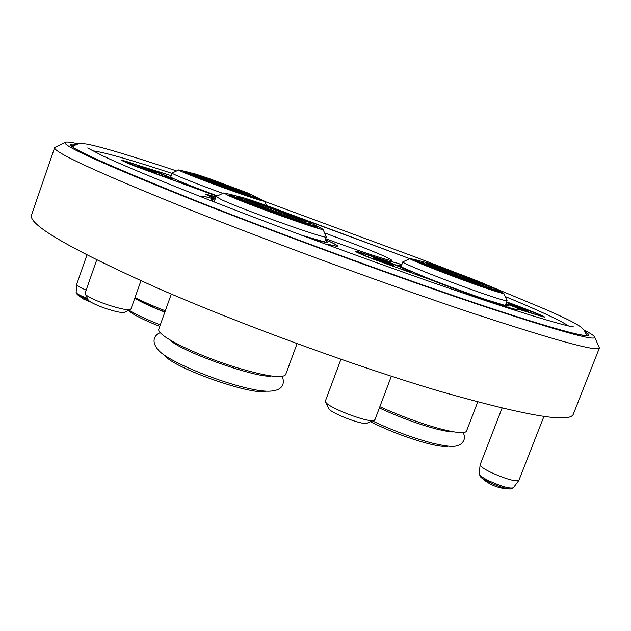 <?xml version="1.0" encoding="UTF-8"?>
<svg xmlns="http://www.w3.org/2000/svg" width="631" height="631" viewBox="0 0 631 631"><rect width="100%" height="100%" fill="white"/><g stroke="black" fill="none" stroke-linecap="round" stroke-linejoin="round"><path stroke-width="0.95" d="M222.853 193.362C195.657 183.558 171.017 173.651 172.145 173.06L178.786 169.928L183.842 171.143M172.145 173.06L170.796 176.885C169.802 177.556 191.666 186.492 217.474 195.878M259.94 198.899L264.539 201.21C264.231 201.691 256.139 199.183 240.253 193.693C212.418 184.047 176.081 169.968 178.786 169.928M252.723 195.397L259.98 198.797C259.302 199.049 252.092 196.801 238.368 192.045C214.138 183.637 182.367 171.364 183.881 171.033L191.698 173.131M259.98 198.797L259.735 199.483C259.049 199.751 251.84 197.503 238.116 192.755C213.877 184.355 182.114 172.074 183.637 171.727L183.881 171.033M196.115 175.166L210.746 179.977C227.759 186.003 240.206 190.712 248.086 194.119M235.639 190.854C214.95 183.676 188.03 173.249 190.183 173.28C192.605 173.083 189.45 171.924 210.115 178.928L246.185 192.376C251.091 194.253 253.623 195.626 253.78 196.478C253.623 196.864 247.573 194.987 235.639 190.854M202.377 177.705L213.956 181.381C225.827 185.514 241.31 191.461 241.705 192.053M159.769 326.377C143.955 320.114 133.456 314.837 128.274 310.547M448.097 446.149C444.752 446.929 438.19 446.109 428.41 443.68C408.991 438.521 389.784 431.249 370.776 421.863M477.722 401.986L466.49 431.131C465.15 433.694 456.71 433.008 441.179 429.064C421.54 423.756 401.095 416.302 379.846 406.711M498.742 290.741L503.806 293.376L507.119 300.711C506.59 301.208 499.713 299.228 486.477 294.756C453.642 283.69 399.841 262.464 402.854 261.889L410.126 258.544L415.6 259.83M490.524 286.695L498.766 290.678C498.348 291.009 492.827 289.353 482.21 285.725C456.142 276.828 413.4 260.122 415.624 259.775L424.363 262.11M498.766 290.678L498.474 291.435C498.056 291.767 492.535 290.126 481.918 286.498C455.842 277.608 413.108 260.887 415.34 260.524L415.624 259.775M428.394 264.168L439.697 267.804C455.456 273.223 480.759 282.925 486.075 285.606M491.904 288.059C491.975 288.517 487.337 287.144 477.99 283.942C455.724 276.339 419.41 262.117 422.439 262.236C425.925 262.425 419.97 260.319 438.624 266.503C454.454 272.04 469.212 277.593 482.889 283.161C495.177 288.493 489.553 286.506 491.904 288.059M435.571 267.173L444.61 269.879C457.854 274.422 479.434 282.83 478.629 283.153L478.606 283.177M503.806 293.376C503.79 293.943 497.599 292.114 485.223 287.894C455.251 277.687 406.277 258.481 410.126 258.544M529.228 312.526L517.041 308.796L517.365 309.316C516.734 310.002 508.373 307.66 492.29 302.281C472.95 295.718 452.096 288.091 429.727 279.399L405.291 270.62L411.491 272.016C412.24 271.409 392.758 263.521 375.697 257.48L389.682 261.715C390.084 261.242 394.138 262.188 401.852 264.563C393.902 262.086 389.721 261.092 389.303 261.581L368.654 255.027C360.293 252.203 355.86 250.941 355.348 251.241C355.671 251.943 361.35 254.459 372.377 258.797L429.561 279.352C463.509 292.666 506.22 307.557 515.148 309.285L517.751 309.458L517.42 308.93L544.734 317.235C545.586 316.707 523.115 307.699 506.654 301.926M543.906 416.468L518.848 480.459C514.959 481.627 505.794 479.008 491.336 472.58C484.04 469.007 480.301 466.419 480.12 464.826L502.055 408.154M489.033 482.123C484.939 480.12 482.131 478.401 480.617 476.973C488.946 484.805 498.821 488.804 510.234 488.986C505.179 488.599 498.111 486.312 489.033 482.123M86.163 290.102L81.73 288.138C78.37 286.482 76.674 285.283 76.651 284.542L86.928 255.003M88.095 299.78L78.102 295.308L83.702 299.133L91.006 302.17M568.492 325.935C560.628 320.556 539.552 310.76 505.25 296.538C539.552 310.76 560.628 320.564 568.476 325.927M265.966 391.22C254.143 395.708 181.752 371.186 166.292 357.296L163.405 354.472M297.059 343.65L285.606 374.735C282.018 378.805 264.57 376.084 233.257 366.564C204.239 357.327 173.833 343.706 163.311 335.44C159.793 332.687 158.278 330.597 158.775 329.161L171.293 294.038M317.59 226.442L322.883 229.211L326.408 236.933C329.516 240.545 242.146 209.555 221.102 199.491L216.125 196.509L223.76 192.936L229.621 194.245M308.74 222.136L317.598 226.426C319.972 228.998 250.996 204.412 233.841 196.517L229.629 194.23L239.22 196.691M317.598 226.426L317.306 227.223C319.665 229.826 250.688 205.256 233.549 197.337L229.345 195.034L229.629 194.23M242.982 198.749C249.805 200.201 289.732 214.643 301.784 219.998L304.568 221.292M306.997 221.907L307.005 221.907C308.299 223.232 255.594 204.649 243.227 198.86L240.703 197.645M310.413 223.713C314.001 226.482 255.342 205.627 240.474 198.812L236.925 196.817C237.65 195.965 241.31 196.825 258.718 202.772C277.593 209.397 292.808 215.147 304.371 220.014C312.392 223.753 308.772 222.538 310.413 223.713M251.004 202.101L250.909 201.967C250.286 200.855 284.108 212.907 293.794 217.238L296.318 218.681M322.883 229.211C327.426 232.871 247.92 204.602 228.367 195.547L223.76 192.936M203.348 197.716L201.959 196.486C202.291 195.981 205.769 196.675 212.395 198.576L215.108 199.215M391.346 376.226L374.909 419.804L366.516 423.448C359.662 424.403 329.571 412.437 328.585 408.407L325.391 401.016L340.929 359.299M374.333 420.333L372.96 420.601C364.505 421.745 326.606 406.703 325.478 401.789M140.95 280.763L130.925 309.111L124.441 312.321C122.398 313.702 105.779 309.229 95.596 304.505C91.266 302.509 88.782 300.971 88.151 299.875L85.035 293.344L96.701 259.94M130.514 309.505C128.061 311.209 107.215 305.554 94.421 299.646C88.987 297.162 85.887 295.245 85.114 293.904M165.322 310.799C153.041 306.09 142.953 301.65 135.042 297.477M583.841 329.879C590.34 333.255 593.937 335.613 594.623 336.962L599.403 347.933C597.888 352.122 554.933 340.322 470.545 312.542C386.874 284.597 270.439 241.902 185.822 208.112C96.362 171.955 52.649 151.755 54.668 147.512L65.419 142.251C66.815 141.675 71.082 142.204 78.22 143.844M599.403 347.933L573.295 414.252C569.848 423.291 525.552 415.695 440.414 391.465C356.168 366.627 240.506 324.381 157.434 288.059C69.741 248.756 27.788 224.384 31.566 214.934L54.668 147.512M594.623 336.962C596.831 341.828 557.031 330.66 475.23 303.456C393.862 276.039 278.034 233.62 193.812 200.366C102.719 163.981 59.921 144.609 65.419 142.251M324.579 232.894L355.474 244.465C379.089 253.646 391.181 258.955 391.741 260.366C391.457 261.707 360.001 251.461 325.754 238.731M132.463 165.243L216.867 196.162L163.453 176.412L173.052 178.991C171.246 177.611 161.891 173.864 145.004 167.751L171.23 175.655L138.047 165.306C127.596 161.725 121.972 160.037 121.184 160.25L132.463 165.243M331.291 246.208L328.309 244.544L330.463 244.891C335.006 246.09 337.372 246.476 337.546 246.043C337.577 245.333 333.531 243.203 325.407 239.662M215.936 196.896L205.209 193.969L215.045 199.049L212.071 198.442C205.39 196.533 201.888 195.831 201.557 196.344L202.874 197.527M586.696 335.66L586.207 335.227M266.724 205.887L409.827 258.678L289.045 213.854M172.018 173.399C130.002 159.596 103.484 152.063 92.473 150.793C103.484 152.063 129.994 159.596 172.018 173.407M156.851 172.941L137.495 166.284L156.851 172.941M148.53 170.496L148.782 169.763M139.025 166.884L139.175 166.45M323.561 243.361L305.309 236.601M331.054 246.122L327.946 244.402L330.1 244.749C334.627 245.94 336.97 246.327 337.143 245.893C337.183 245.199 333.271 243.132 325.399 239.685M215.195 198.986L210.841 196.856L215.321 198.631M236.885 196.833L241.389 198.26M171.813 341.876L168.99 339.297M510.518 488.978L513.35 487.771C509.88 488.875 501.779 486.58 489.064 480.893C482.636 477.714 479.347 475.388 479.189 473.928L480.12 464.826M509.99 304.489L508.436 303.448L516.615 306.216L528.147 311.154L509.99 304.489M526.254 310.515L526.435 310.058M516.324 306.966L516.615 306.216M529.228 312.519L505.959 303.732M392.829 264.783L393.397 265.533L383.9 262.322L373.875 258.363L373.489 257.685L392.829 264.783L392.64 265.28M382.56 261.794L382.907 260.871M584.953 331.567C599.789 340.724 570.803 334.667 490.76 308.196C411.128 281.876 286.719 236.601 197.448 201.36C94.895 160.235 54.511 141.257 76.28 144.412M164.904 311.966C150.912 306.477 140.934 301.721 134.963 297.69M396.583 267.457C423.306 276.528 395.416 264.239 370.665 255.926C359.189 252.108 356.562 251.666 362.778 254.608C371.896 258.544 383.167 262.827 396.583 267.457M505.802 304.134C512.585 307.754 506.236 306.335 486.753 299.867C467.516 293.391 438.813 282.704 419.812 274.95C400.283 266.881 394.209 263.663 401.584 265.288M506.023 303.566L532.745 313.497C554.673 320.95 528.612 309.671 506.59 302.083L537.423 313.93C541.209 315.65 542.881 316.62 542.439 316.833M87.433 298.471L80.602 295.584C77.645 294.117 76.154 293.036 76.13 292.358L77.242 294.574M207.213 195.184C208.372 195.058 207.291 194.522 215.873 197.093C208.893 194.908 207.276 194.719 211.03 196.533L215.392 198.418M325.099 240.506C332.482 244.52 324.673 242.769 301.673 235.253M139.301 165.898C127.312 161.828 122.935 160.653 126.184 162.388L155.384 173.478C182.604 182.864 164.896 174.661 139.301 165.898M585.789 333.491L587.69 335.55M71.618 145.666L74.395 145.335M215.139 202.322C210.099 199.806 209.973 199.096 214.769 200.185M587.808 335.495C586.254 337.68 542.345 325.982 463.596 299.07C384.807 272.316 276.828 232.681 197.471 201.368C113.761 167.83 71.792 149.231 71.563 145.556M193.417 173.927L193.386 173.911C192.337 173.888 216.961 183.55 234.937 189.734L250.909 194.908M134.789 298.187C141.06 302.099 151.077 306.753 164.849 312.132M128.984 310.215C137.022 315.019 147.465 319.893 160.321 324.831M453.586 431.825C451.962 432.29 446.085 431.312 435.942 428.883C417.564 423.898 398.705 416.925 379.373 407.965M372.684 421.043C392.876 430.61 412.784 437.977 432.409 443.159C449.382 447.134 455.432 447.198 460.204 444.563C464.59 441.274 465.568 437.283 463.138 432.598M507.119 300.711L505.25 305.57M488.678 286.316L476.791 282.554C459.802 276.717 431.083 265.769 425.957 262.993L425.996 263.017M409.109 271.661C407.902 270.549 409.543 270.999 400.109 266.945L370.586 255.894C352.855 250.286 360.743 253.047 357.375 252.518M506.732 305.932L486.651 299.828C466.979 293.123 446.606 285.598 425.546 277.261C405.891 269.066 397.207 265.249 399.486 265.809M479.189 473.928L480.617 476.973M573.973 326.897L574.123 326.905C569.951 327.347 522.76 313.804 449.367 288.335C375.437 262.867 278.381 227.136 205.951 198.733C156.819 179.409 122.335 165.077 102.498 155.747L87.67 147.977M586.262 335.66C586.01 332.742 584.274 329.903 581.056 327.15C576.931 324.089 568.665 319.594 547.866 310.365L488.544 285.63M456.41 272.9L418.85 258.355L264.641 201.423M271.196 376.029C258.331 378.6 183.881 352.721 170.599 340.622L169.14 339.391M160.219 332.655C152.962 335.771 150.801 343.627 160.992 352.642C174.677 364.103 220.605 382.56 250.712 388.893C279.62 395.487 286.182 386.866 282.294 376.494M326.408 236.933L324.5 242.123M326.33 242.438L301.539 235.197M170.827 178.62L165.858 175.844L139.254 165.882C119.188 159.257 125.79 161.836 123.163 161.402M215.4 202.425L212.568 200.863M216.054 196.572L214.185 201.81M176.601 170.954C131.019 155.66 94.382 144.783 84.451 143.773C80.847 142.78 76.903 143.75 72.636 146.684M76.13 292.358L76.651 284.542M513.35 487.771L518.848 480.459M402.854 261.889L401.048 266.716M264.539 201.21L266.566 205.54"/></g></svg>
